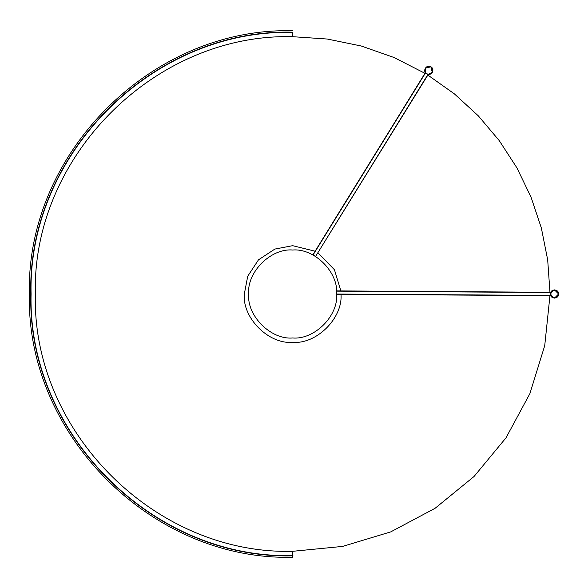 <?xml version="1.0" encoding="UTF-8"?>
<svg xmlns="http://www.w3.org/2000/svg" width="588" height="588" viewBox="0 0 588 588"><rect width="100%" height="100%" fill="white"/><g stroke="black" fill="none" stroke-linecap="round" stroke-linejoin="round"><path stroke-width="0.88" d="M336.512 290.898L336.711 294.044L550.64 295.419M336.659 294.287L550.736 295.661L554.491 298.109L558.6 294C558.828 299.299 550.162 299.299 550.383 294C550.162 288.701 558.828 288.701 558.6 294L554.491 289.891L550.765 292.28L336.674 290.898M312.809 254.92L425.389 72.64L425.278 68.193L430.923 66.826L432.298 72.471L428.277 74.404L315.594 256.39L428.013 74.367M430.923 66.826C435.568 69.384 431.063 76.785 426.653 73.838C422.015 71.28 426.52 63.879 430.923 66.826M425.543 72.853L313.132 254.861L315.594 256.39M292.655 32.156C152.733 28.547 27.202 154.085 30.811 294C27.202 433.915 152.74 559.445 292.655 555.844C152.74 559.445 27.202 433.915 30.811 294C27.202 154.085 152.733 28.547 292.655 32.156M292.655 555.513L292.265 555.903L292.655 556.285M65.65 163.383L66.032 162.714L65.65 163.383M292.655 30.745C151.983 27.121 25.776 153.336 29.4 294C25.769 434.672 151.983 560.879 292.655 557.255L292.655 555.844M292.273 555.844L293.037 555.844M292.655 555.572C152.88 559.173 27.474 433.775 31.083 294C27.474 154.232 152.88 28.827 292.655 32.428C152.88 28.827 27.474 154.232 31.083 294C27.474 433.775 152.88 559.173 292.655 555.572L292.655 551.309L342.65 546.406L390.741 531.883L435.091 508.289L474.009 476.53L506.018 437.81L529.898 393.615L544.731 345.619L549.956 295.661M424.97 73.324L394.056 57.514L361.297 46.018L327.288 39.036L292.655 36.691C155.159 33.148 31.796 156.511 35.346 294C31.796 431.496 155.159 554.851 292.655 551.309M292.655 36.691L292.655 32.428M549.956 292.273L547.685 259.867L541.35 227.997L531.052 197.186L516.948 167.911L499.271 140.657L478.301 115.836L454.37 93.867L427.858 75.08M336.623 294C338.592 315.756 314.411 339.938 292.655 337.975C270.899 339.938 246.717 315.756 248.68 294C246.717 272.244 270.899 248.062 292.655 250.025C314.411 248.062 338.592 272.244 336.623 294M340.974 294C343.135 317.91 316.557 344.48 292.655 342.319C268.745 344.48 242.168 317.91 244.329 294L247.724 276.213L258.485 259.83L274.868 249.069L292.655 245.681L315.102 251.208M318.042 252.891L334.44 269.738L340.878 290.928M550.662 292.523L336.726 291.141M550.625 294C553.205 289.017 555.785 289.017 558.357 294C555.785 298.983 553.205 298.983 550.625 294M426.778 73.632C422.412 71.222 426.653 64.254 430.798 67.032C435.164 69.443 430.93 76.411 426.778 73.632"/></g></svg>
